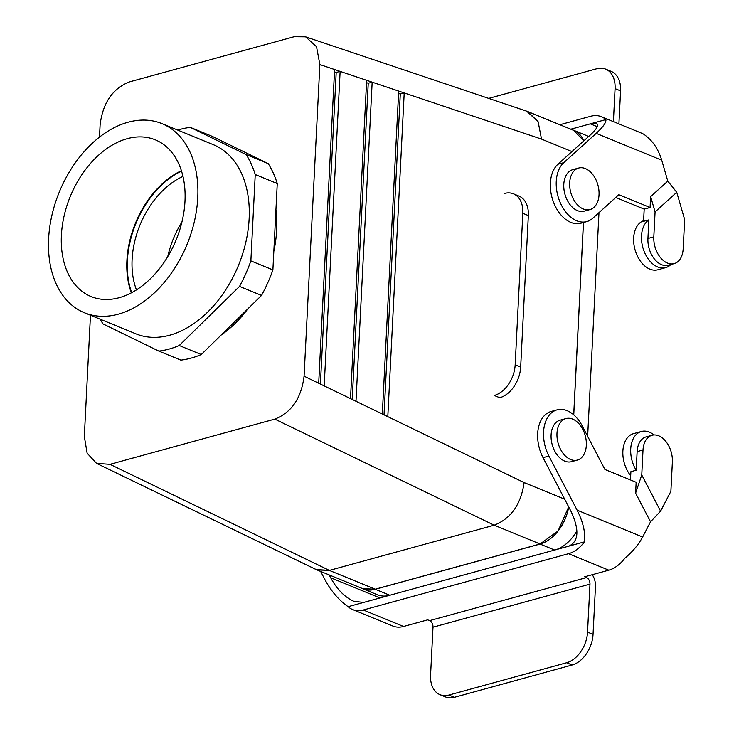 <?xml version="1.0" encoding="UTF-8"?>
<svg xmlns="http://www.w3.org/2000/svg" width="734" height="734" viewBox="0 0 734 734"><rect width="100%" height="100%" fill="white"/><g stroke="black" fill="none" stroke-linecap="round" stroke-linejoin="round"><path stroke-width="1.1" d="M363.312 609.991A32.268 21.8 112.3 0 1 352.614 609.55L392.846 626.029A32.268 21.8 -67.7 0 0 403.544 626.469L363.312 609.991L568.547 553.693A32.268 21.8 -67.7 0 0 584.503 541.839C585.548 532.489 583.08 521.929 577.117 510.158L548.922 456.043A32.268 21.102 74.7 0 1 557.042 409.866A32.268 21.102 74.7 0 1 582.236 425.94L604.908 469.476L636.158 482.275L635.607 493.138L641.755 474.981L643.012 450.006L637.13 451.621A21.515 14.074 -105.3 0 1 646.113 436.886L652.003 435.271A21.515 14.074 74.7 0 0 643.012 450.006M403.544 626.469L427.674 619.845L429.592 620.634A5.377 3.514 -105.3 0 1 433.005 627.185L430.574 675.17A26.892 18.166 112.3 0 0 440.005 694.676A26.892 18.166 112.3 0 0 448.914 695.043L566.639 662.756A26.892 18.166 -67.7 0 0 587.539 632.112L589.971 584.126L433.005 627.185M589.971 584.126A5.377 3.514 -105.3 0 0 586.558 577.575L584.64 576.786L608.78 570.171L568.547 553.693M352.614 609.55A32.268 21.8 112.3 0 1 348.118 606.688L568.933 546.114C578.704 541.398 579.475 529.948 571.226 511.772L543.041 457.658L548.922 456.043M348.118 606.688C338.814 600.173 331.034 591.063 324.786 579.374L320.648 571.428M635.607 493.138L650.535 521.791L642.635 537.004C638.543 544.646 632.58 551.757 624.735 558.326A32.268 21.8 112.3 0 1 608.78 570.171M650.535 521.791L660.591 511.158L670.885 491.33L672.372 462.035A21.515 14.074 74.7 0 0 652.003 435.271M557.042 409.866L551.151 411.48A32.268 21.102 74.7 0 0 543.041 457.658M637.13 451.621L636.185 470.228L630.891 471.678L630.469 479.944M568.933 546.114L584.503 541.839M630.689 475.696A25.552 16.708 -105.3 0 1 628.341 472.375A25.552 16.708 -105.3 0 1 633.534 433.647L641.378 431.491A25.552 16.708 -105.3 0 1 654.003 434.959M636.185 470.228A25.552 16.708 -105.3 0 1 641.378 431.491M660.591 511.158L641.755 474.981M592.265 574.704A13.451 8.79 -105.3 0 1 595.476 586.383L593.044 634.369A26.892 18.166 112.3 0 1 572.144 665.004L454.419 697.3L448.914 695.043M440.005 694.676L445.51 696.933A26.892 18.166 -67.7 0 0 454.419 697.3M363.697 602.412L353.806 601.311C344.732 597.192 337.016 589.347 330.676 577.759L329.199 574.933M597.256 126.688L590.319 123.853L605.899 119.578A32.268 21.8 112.3 0 0 601.403 116.715A32.268 21.8 112.3 0 0 590.705 116.275L559.877 124.725M570.804 129.202L590.319 123.853L596.476 123.413C599.082 124.881 597.026 128.734 590.319 134.973L557.904 164.269A32.268 21.102 -105.3 0 0 553.647 202.52A32.268 21.102 -105.3 0 0 580.924 223.2L586.805 221.585A32.268 21.102 -105.3 0 0 592.751 218.264L618.826 194.703L650.076 207.502L650.627 196.639L667.793 181.124L661.729 160.195C658.554 149.764 653.352 141.717 646.122 136.056A32.268 21.8 -67.7 0 0 641.635 133.193L601.403 116.715M667.793 181.124L676.748 192.299L684.657 219.585L683.171 248.881A21.515 14.074 -105.3 0 1 674.179 263.616A21.515 14.074 -105.3 0 1 653.811 236.862L655.077 211.887L650.627 196.639M605.899 119.578C606.321 122.45 603.091 127.046 596.201 133.359L563.785 162.654A32.268 21.102 -105.3 0 0 559.528 200.905A32.268 21.102 -105.3 0 0 586.805 221.585M618.909 123.89L620.579 90.878A26.892 18.166 -67.7 0 0 611.156 71.372L605.651 69.124A26.892 18.166 112.3 0 1 615.074 88.63L613.404 121.633M488.688 98.393L596.733 68.757A26.892 18.166 112.3 0 1 605.651 69.124M653.811 236.862L647.929 238.477L648.865 219.87L643.571 221.319L644.186 209.117L615.762 197.474M650.076 207.502L644.186 209.117M676.748 192.299L655.077 211.887M647.929 238.477A21.515 14.074 74.7 0 0 668.298 265.231L674.179 263.616M643.599 220.723A25.552 16.708 74.7 0 0 641.021 222.026A25.552 16.708 74.7 0 0 635.8 252.193A25.552 16.708 74.7 0 0 657.847 269.773L665.692 267.616A25.552 16.708 74.7 0 0 670.904 264.515M648.865 219.87A25.552 16.708 74.7 0 0 643.645 250.046A25.552 16.708 74.7 0 0 665.692 267.616M181.922 222.053A75.299 50.875 -67.7 0 0 167.756 256.643A75.299 50.875 -67.7 0 1 181.922 222.053M61.408 235.146A84.694 57.215 112.3 0 1 156.801 140.478A84.694 57.215 112.3 0 1 184.986 201.244A84.694 57.215 112.3 0 1 92.622 297.151A84.694 57.215 112.3 0 1 61.408 235.146A84.694 57.215 112.3 0 1 156.801 140.478A84.694 57.215 112.3 0 1 184.986 201.244A84.694 57.215 112.3 0 1 92.622 297.151A84.694 57.215 112.3 0 1 61.408 235.146M181.399 170.719A81.786 55.252 -67.7 0 0 131.358 292.857A81.786 55.252 -67.7 0 1 181.399 170.719M583.869 140.8L573.529 130.322L583.869 140.8M583.438 222.503L573.694 414.82L583.438 222.503M568.676 506.882L558.042 531.003L540.068 543.986L375.248 589.2L329.373 570.41L316.033 569.501L96.567 463.383L87.126 453.19L84.327 436.455L90.465 315.225L84.327 436.455L87.126 453.19L96.567 463.383L109.999 464.328L274.819 419.114C291.6 412.462 301.353 398.149 304.078 376.175L524.122 482.577C520.984 504.359 511.011 518.571 494.193 525.195L329.373 570.41L316.969 569.923L96.567 463.383L109.999 464.328L274.819 419.114C291.6 412.462 301.353 398.149 304.078 376.175L318.703 383.249L334.594 69.528L340.126 71.382L336.2 72.455L320.409 384.075L336.2 72.455L334.475 71.877L336.2 72.455L340.126 71.382L324.189 385.901L350.513 398.626L366.642 80.3L372.166 82.162L368.239 83.236L352.219 399.452L368.239 83.236L366.523 82.658L368.239 83.236L372.166 82.162L355.999 401.278L382.322 414.013L398.681 91.08L404.205 92.934L387.809 416.664L524.122 482.577C520.984 504.359 511.011 518.571 494.193 525.195L329.373 570.41L109.999 464.328L329.373 570.41L375.248 589.2L362.77 588.677L375.248 589.2L540.068 543.986L494.193 525.195L274.819 419.114L494.193 525.195L540.068 543.986L558.042 531.003L568.676 506.882M568.722 506.965A37.728 25.488 112.3 0 1 540.059 544.059L375.248 589.274A37.728 25.488 112.3 0 1 362.734 588.76A37.728 25.488 112.3 0 1 361.229 588.053A37.728 25.488 112.3 0 0 362.734 588.76A37.728 25.488 112.3 0 0 375.248 589.274L389.827 595.246L375.248 589.274L540.059 544.059L554.638 550.032L540.059 544.059A37.728 25.488 112.3 0 0 568.722 506.965M583.493 222.494L573.749 414.875L583.493 222.494M571.988 129.689A37.728 25.488 112.3 0 1 573.557 130.248A37.728 25.488 112.3 0 1 583.925 140.754A37.728 25.488 112.3 0 0 573.557 130.248A37.728 25.488 112.3 0 0 571.988 129.689M576.933 530.838A37.728 25.488 112.3 0 1 556.473 549.527A37.728 25.488 112.3 0 0 576.933 530.838M598.981 212.64L587.65 436.326L598.981 212.64M564.749 461.136A21.515 14.074 -105.3 0 1 551.262 439.758A21.515 14.074 -105.3 0 1 560.088 420.187L565.969 418.573A21.515 14.074 -105.3 0 1 585.227 435.601A21.515 14.074 -105.3 0 1 577.355 460.071A21.515 14.074 -105.3 0 1 570.639 459.521A21.515 14.074 -105.3 0 1 557.143 438.143A21.515 14.074 -105.3 0 1 565.969 418.573A21.515 14.074 -105.3 0 1 585.227 435.601A21.515 14.074 -105.3 0 1 577.355 460.071A21.515 14.074 -105.3 0 1 570.639 459.521A21.515 14.074 -105.3 0 1 557.143 438.143A21.515 14.074 -105.3 0 1 565.969 418.573L560.088 420.187A21.515 14.074 -105.3 0 0 551.262 439.758A21.515 14.074 -105.3 0 0 564.749 461.136A21.515 14.074 -105.3 0 0 571.465 461.686A21.515 14.074 -105.3 0 1 564.749 461.136M526.673 111.164L538.114 121.706L541.527 139.111L538.114 121.706L527.737 111.559L573.529 130.322L526.673 111.164L305.619 36.828L316.519 46.701L319.868 64.574L304.078 376.175L319.868 64.574L340.126 71.382L324.189 385.901L318.703 383.249L334.594 69.528L319.868 64.574L316.519 46.701L305.619 36.828L294.187 36.7L305.619 36.828L526.673 111.164M129.377 81.914C112.586 88.566 102.833 102.879 100.108 124.853L99.494 137.093L100.108 124.853C102.833 102.879 112.586 88.566 129.377 81.914L294.187 36.7L129.377 81.914M275.938 209.74A102.2 69.042 112.3 0 1 273.828 251.358A102.2 69.042 112.3 0 0 275.938 209.74M247.844 308.858A102.2 69.042 112.3 0 1 221.163 335.025A102.2 69.042 112.3 0 0 247.844 308.858M181.509 171.077A81.786 55.252 -67.7 0 0 131.698 292.683A81.786 55.252 -67.7 0 1 181.509 171.077M132.111 259.423A75.299 50.875 112.3 0 1 182.968 176.417A75.299 50.875 112.3 0 0 132.111 259.423A75.299 50.875 112.3 0 0 136.478 289.893A75.299 50.875 112.3 0 1 132.111 259.423M118.339 314.161A102.2 69.042 112.3 0 1 84.456 312.767A102.2 69.042 112.3 0 1 59.307 192.024A102.2 69.042 112.3 0 1 161.939 123.624A102.2 69.042 112.3 0 1 194.464 221.136A102.2 69.042 112.3 0 1 118.339 314.161A102.2 69.042 112.3 0 1 84.456 312.767A102.2 69.042 112.3 0 1 59.307 192.024A102.2 69.042 112.3 0 1 161.939 123.624A102.2 69.042 112.3 0 1 194.464 221.136A102.2 69.042 112.3 0 1 118.339 314.161M212.31 136.386L190.29 127.367L246.202 154.608A116.99 79.033 112.3 0 1 255.239 174.536L250.872 260.882A116.99 79.033 112.3 0 1 239.523 286.407L179.243 345.512A116.99 79.033 112.3 0 1 158.856 351.109L102.944 323.868A116.99 79.033 112.3 0 1 100.237 319.226A116.99 79.033 112.3 0 0 102.944 323.868L158.856 351.109L180.876 360.128L158.856 351.109A116.99 79.033 112.3 0 0 179.243 345.512L201.263 354.54A116.99 79.033 112.3 0 1 180.876 360.128A116.99 79.033 112.3 0 0 201.263 354.54L179.243 345.512L239.523 286.407L261.543 295.426L201.263 354.54L261.543 295.426L239.523 286.407A116.99 79.033 112.3 0 0 250.872 260.882L272.892 269.901A116.99 79.033 112.3 0 1 261.543 295.426A116.99 79.033 112.3 0 0 272.892 269.901L250.872 260.882L255.239 174.536L277.259 183.555L272.892 269.901L277.259 183.555L255.239 174.536A116.99 79.033 112.3 0 0 246.202 154.608L268.222 163.627A116.99 79.033 112.3 0 1 277.259 183.555A116.99 79.033 112.3 0 0 268.222 163.627L246.202 154.608L190.29 127.367A116.99 79.033 112.3 0 0 177.72 130.083A116.99 79.033 112.3 0 1 190.29 127.367L212.31 136.386L268.222 163.627L212.31 136.386M169.71 335.209A102.2 69.042 112.3 0 1 135.836 333.805L84.456 312.767L135.836 333.805A102.2 69.042 112.3 0 0 169.71 335.209A102.2 69.042 112.3 0 0 245.844 242.183A102.2 69.042 112.3 0 0 213.31 144.671A102.2 69.042 112.3 0 1 245.844 242.183A102.2 69.042 112.3 0 1 169.71 335.209M400.287 94.007L384.029 414.838L400.287 94.007L398.562 93.429L400.287 94.007L404.205 92.934L387.809 416.664L382.322 414.013L398.681 91.08L404.205 92.934L400.287 94.007M388.203 595.687A37.728 25.488 112.3 0 1 377.414 594.769L362.734 588.76L377.414 594.769A37.728 25.488 112.3 0 0 388.203 595.687M588.237 136.258A37.728 25.488 112.3 0 1 588.677 136.451A37.728 25.488 112.3 0 0 588.237 136.258L573.557 130.248L588.237 136.258M572.777 169.655A21.515 14.074 74.7 0 0 564.896 194.125A21.515 14.074 74.7 0 0 584.154 211.153L590.044 209.539A21.515 14.074 74.7 0 0 598.871 189.968A21.515 14.074 74.7 0 0 585.374 168.581A21.515 14.074 74.7 0 0 578.658 168.04A21.515 14.074 74.7 0 0 570.786 192.51A21.515 14.074 74.7 0 0 590.044 209.539A21.515 14.074 74.7 0 0 598.871 189.968A21.515 14.074 74.7 0 0 585.374 168.581A21.515 14.074 74.7 0 0 578.658 168.04A21.515 14.074 74.7 0 0 570.786 192.51A21.515 14.074 74.7 0 0 590.044 209.539L584.154 211.153A21.515 14.074 74.7 0 1 564.896 194.125A21.515 14.074 74.7 0 1 572.777 169.655L578.658 168.04L572.777 169.655M515.167 364.844L520.672 367.101A26.892 18.166 112.3 0 1 499.771 397.736L494.266 395.479A26.892 18.166 -67.7 0 0 515.167 364.844L522.837 213.31L528.342 215.567A26.892 18.166 -67.7 0 0 518.92 196.061L513.415 193.813A26.892 18.166 112.3 0 1 522.837 213.31M504.497 193.437A26.892 18.166 112.3 0 1 513.415 193.813M520.672 367.101L528.342 215.567M350.513 398.626L355.999 401.278L372.166 82.162L398.681 91.08L366.642 80.3L350.513 398.626M586.558 577.575L429.592 620.634M642.635 537.004L577.117 510.158M593.044 634.369L587.539 632.112M572.144 665.004L566.639 662.756M379.955 597.953L330.676 577.759M661.729 160.195L596.201 133.359M620.579 90.878L615.074 88.63M557.904 164.269L563.785 162.654M564.675 499.184L524.122 482.577L564.675 499.184M404.205 92.934L541.527 139.111L571.942 151.571L541.527 139.111L404.205 92.934M340.126 71.382L366.642 80.3L340.126 71.382M571.465 461.686L577.355 460.071L571.465 461.686M316.969 569.923L362.77 588.677L316.969 569.923M213.31 144.671L161.939 123.624L213.31 144.671"/></g></svg>
